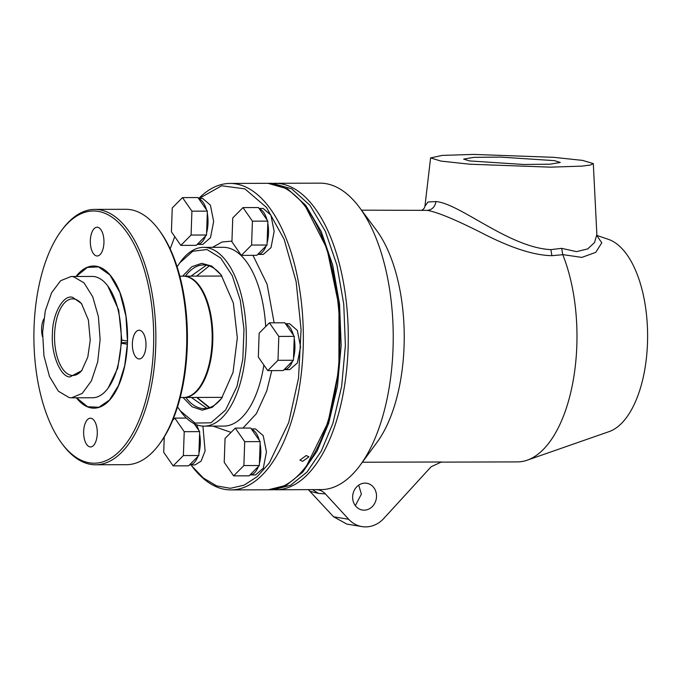 <?xml version="1.0" encoding="UTF-8"?>
<svg xmlns="http://www.w3.org/2000/svg" width="681" height="681" viewBox="0 0 681 681"><rect width="100%" height="100%" fill="white"/><g stroke="black" fill="none" stroke-linecap="round" stroke-linejoin="round"><path stroke-width="1.02" d="M273.617 183.325A153.242 72.799 89.8 0 1 275.022 183.291L319.968 183.155A153.242 72.799 89.8 0 1 359.347 207.288L376.329 230.076A126.104 59.911 89.8 0 1 390.375 256.175A126.104 59.911 89.8 0 1 376.985 442.369L360.138 465.259A153.242 72.799 89.8 0 1 322.692 489.579L315.839 489.605C319.551 489.648 322.743 491.086 325.399 493.904L348.706 519.288A28.73 25.206 99.4 0 0 361.96 526.592A28.73 25.206 99.4 0 0 383.82 518.445L431.082 466.791L441.39 461.99L439.832 462.093M439.517 462.135L517.466 461.897A126.104 59.911 -90.2 0 0 527.162 460.203A126.104 59.911 -90.2 0 0 573.274 380.092A126.104 59.911 -90.2 0 0 563.144 255.639A126.104 59.911 -90.2 0 0 562.77 254.703L551.908 255.681C533.7 255.349 510.163 247.688 481.297 232.681C455.24 219.52 437.228 212.08 427.268 210.361L361.492 210.165M362.369 462.229L441.39 461.99M424.935 206.241L428 201.993L435.976 201.567C459.726 203.372 509.286 247.671 550.852 249.621L561.663 248.352L562.77 254.703M527.162 460.203L609.146 431.592A97.374 46.257 -90.2 0 0 644.745 369.74A97.374 46.257 -90.2 0 0 636.922 273.643A97.374 46.257 -90.2 0 0 608.559 239.423L596.735 235.379M596.777 235.473L601.791 242.828L595.73 252.345L581.838 257.409L562.727 254.6M352.639 496.687A13.569 11.9 -80.6 0 1 366.795 483.263A13.569 11.9 -80.6 0 1 376.321 498.586A13.569 11.9 -80.6 0 1 362.369 510.035A13.569 11.9 -80.6 0 1 352.639 496.687M359.347 207.288A153.242 72.799 89.8 0 1 393.039 348.391A153.242 72.799 89.8 0 1 360.138 465.259M561.663 248.352L576.518 251.638L587.78 248.888L594.556 242.496L596.675 235.09M550.529 167.151L469.95 164.215L440.956 161.099L430.605 157.907L442.284 155.404L473.389 154.408L553.559 157.311L582.613 160.401L593.313 163.585L590.436 165.015L581.872 166.13L550.529 167.151M422.024 210.054C423.616 209.195 424.586 207.918 424.935 206.224L430.596 157.907M358.708 485.161L361.39 494.117L355.329 505.642M308.357 489.673L333.579 516.785L346.833 524.089M325.399 493.904L318.521 493.402L310.272 491.41M275.022 183.291A153.242 72.799 89.8 0 1 280.827 183.768A153.242 72.799 89.8 0 1 348.093 348.527A153.242 72.799 89.8 0 1 275.958 489.775L315.839 489.605M275.958 489.775A153.242 72.799 89.8 0 1 274.554 489.75M554.504 160.648L500.203 157.081L473.899 157.362L463.642 159.09L469.413 160.912L523.715 164.479L550.018 164.189L560.276 162.47L554.504 160.648M268.935 489.792L273.149 489.784L290.574 485.264L306.952 472.095L321.338 451.035L332.89 423.31L341.666 386.221L345.378 345.488L343.752 304.092L336.908 265.079L325.348 231.31L309.923 205.27L291.766 188.867L272.213 183.3L267.999 183.317L287.552 188.884L305.709 205.287L321.134 231.327L332.694 265.096L339.538 304.101L341.164 345.497L337.453 386.238L328.676 423.327L317.125 451.052L302.739 472.112L286.36 485.281L268.237 489.792M267.292 183.325L267.999 183.317M198.784 198.452A153.242 72.799 89.8 0 1 230.067 183.436L266.594 183.317A153.242 72.799 89.8 0 1 305.965 207.45L326.965 248.667L338.968 306.11L338.917 369.034L328.046 422.424L306.765 465.429A153.242 72.799 89.8 0 1 267.531 489.801L231.012 489.911A153.242 72.799 89.8 0 1 191.633 465.778L203.33 477.985L216.601 485.868L230.331 488.311L244.019 485.204L257.154 476.674L269.276 463.02L288.718 422.543L298.525 378.202L301.079 329.519L296.124 281.585L284.173 239.406L266.475 207.39L244.879 188.867L221.64 185.777L199.184 198.452M305.965 207.45A153.242 72.799 89.8 0 1 327.272 423.327A153.242 72.799 89.8 0 1 306.765 465.429M230.067 183.436A153.242 72.799 89.8 0 1 303.343 336.448A153.242 72.799 89.8 0 1 231.012 489.911M306.212 455.529L308.927 456.84L302.611 461.335L299.929 460.118L306.212 455.529M170.173 248.914L174.762 236.63M205.636 235.915L206.53 235.013L191.08 235.056L180.831 245.381L196.281 245.33L205.636 235.915C203.432 241.432 200.614 244.275 197.175 244.428L202.802 244.411L210.506 237.66L213.655 221.393L210.403 205.151L202.666 198.443L198.571 198.452M197.933 456.415L198.835 455.512L183.385 455.563L173.136 465.881L188.586 465.838L197.933 456.415C195.728 461.939 192.91 464.774 189.48 464.936L195.106 464.919L201.099 461.114L205.092 450.992L202.921 426.11M258.44 466.408L259.333 465.506L243.883 465.557L233.634 475.874L249.084 475.832L258.44 466.408C256.235 471.933 253.417 474.768 249.987 474.929L255.613 474.912L263.309 468.153L266.458 451.895L263.215 435.644L255.469 428.936L251.374 428.953M292.541 361.16L293.434 360.258L277.984 360.3L267.735 370.626L283.185 370.575L292.541 361.16C290.336 366.676 287.518 369.519 284.088 369.672L289.714 369.655L297.41 362.896L300.559 346.638L297.316 330.396L289.57 323.688L285.484 323.696M266.143 245.909L267.037 245.007L251.587 245.058L241.338 255.375L256.788 255.324L266.143 245.909C263.939 251.425 261.112 254.268 257.682 254.422L263.309 254.405L271.012 247.654L274.162 231.387L270.91 215.145L263.172 208.437L259.078 208.446M213.076 426.119L231.055 432.384M242.947 428.077L256.345 413.716L266.765 390.911L271.77 370.609M274.128 322.837L267.08 284.207L252.966 255.341M231.949 241.117L222.066 241.993L212.532 247.339M198.775 198.741C202.155 200.027 204.743 203.755 206.539 209.935L197.95 197.558L182.499 197.601L191.914 211.17L191.08 235.056M207.296 213.213C208.471 220.014 208.241 226.586 206.607 232.928L207.364 211.127L206.539 209.935M196.63 424.765L198.843 430.443L194.145 423.676M199.593 433.712C200.767 440.522 200.537 447.085 198.903 453.427L199.669 431.626L198.843 430.443M251.578 429.243C254.958 430.52 257.554 434.257 259.35 440.437L250.753 428.051L235.303 428.102L244.717 441.671L243.883 465.557M260.099 443.714C261.274 450.516 261.044 457.087 259.41 463.42L260.168 441.62L259.35 440.437M285.68 323.986C289.059 325.271 291.655 329 293.451 335.18L284.854 322.803L269.404 322.845L278.818 336.414L277.984 360.3M294.201 338.457C295.375 345.258 295.145 351.83 293.511 358.172L294.269 336.371L293.451 335.18M259.282 208.735C262.662 210.02 265.25 213.749 267.046 219.937L258.457 207.552L243.006 207.594L252.421 221.163L251.587 245.058M267.795 223.206C268.978 230.008 268.748 236.579 267.105 242.921L267.871 221.121L267.046 219.937M177.103 266.773L180.695 261.581A89.39 42.469 89.8 0 1 203.576 247.365L223.24 247.305A89.39 42.469 89.8 0 1 265.692 326.591M263.862 365.033A89.39 42.469 89.8 0 1 223.794 426.085L204.13 426.144A89.39 42.469 89.8 0 1 181.155 412.065L177.537 406.897M206.53 235.013L206.607 232.928M198.835 455.512L198.903 453.427M259.333 465.506L259.41 463.42M293.434 360.258L293.511 358.172M267.037 245.007L267.105 242.921M203.576 247.365A89.39 42.469 89.8 0 1 246.318 336.627A89.39 42.469 89.8 0 1 204.13 426.144M82.163 370.021A38.306 18.2 89.8 0 1 72.85 375.469A38.306 18.2 89.8 0 1 54.531 337.214A38.306 18.2 89.8 0 1 72.612 298.848A38.306 18.2 89.8 0 1 81.958 304.237M180.831 245.381L171.416 231.812L172.25 207.926L182.499 197.601M207.364 211.127L191.914 211.17M173.136 465.881L163.721 452.312L164.249 436.972M199.669 431.626L184.219 431.677L183.385 455.563M186.415 418.074L174.804 418.108L184.219 431.677M172.719 420.203L174.804 418.108M233.634 475.874L224.219 462.305L225.053 438.419L235.303 428.102M260.168 441.62L244.717 441.671M267.735 370.626L258.32 357.057L259.155 333.171L269.404 322.845M294.269 336.371L278.818 336.414M241.338 255.375L231.923 241.806L232.757 217.92L243.006 207.594M267.871 221.121L252.421 221.163M179.707 262.926L192.791 251.246L206.998 249.535L220.687 257.988L232.238 275.626L240.325 300.381L243.994 329.374L242.819 359.236L236.945 386.467L225.632 409.979L210.94 422.799L195.004 423.063L180.159 410.728M90.233 340.287L87.806 357.048L81.66 370.719L69.939 376.942C60.481 377.104 50.913 353.669 52.42 334.039C52.292 314.137 63.376 294.115 72.714 297.376L81.456 303.539L88.402 320.027L90.233 340.287M182.976 397.474L192.144 406.795L202.18 410.175L212.242 407.332L221.47 398.504L233.03 372.413L237.328 337.87L233.362 303.054L221.095 274.894L211.808 266.118L201.729 263.343L191.71 266.782L182.602 276.163M73.437 276.69L84.018 282.836L92.761 296.848L98.404 316.691L100.124 339.496L97.681 361.96L91.424 380.841L82.256 393.397L71.514 397.815L69.215 397.627L58.379 391.209L49.509 376.559L43.967 355.916L42.588 332.413L45.329 310.715L51.637 292.651L60.66 280.7L71.139 276.503L73.437 276.69M185.76 397.466A71.828 34.127 -90.2 0 0 204.079 408.583A71.828 34.127 -90.2 0 0 221.963 397.823M221.589 275.575A71.828 34.127 -90.2 0 0 203.636 264.926A71.828 34.127 -90.2 0 0 185.385 276.154M71.514 397.815L92.582 397.755A60.66 28.815 -90.2 0 0 108.109 388.102A60.66 28.815 -90.2 0 0 121.065 343.479A60.66 28.815 -90.2 0 0 107.794 285.994A60.66 28.815 -90.2 0 0 92.207 276.435L71.139 276.503M191.378 397.449L206.879 408.328M206.437 265.156L191.003 276.137M107.794 285.994L118.681 310.068L121.822 340.117L117.762 368.072L108.109 388.102M121.822 340.117L127.449 341.053L125.951 316.214L119.856 292.413L109.93 274.996L98.456 266.901L87.313 267.429L76.153 276.486M76.527 397.798L87.602 406.736L98.89 407.255L109.428 400.087L118.562 385.437L124.717 365.62L127.338 344.228L121.712 343.301M196.715 397.432L209.229 407.74M121.746 342.671L127.475 342.645M196.63 276.12L209.254 265.888M209.688 407.587L196.996 397.432M180.218 397.483L183.555 397.474A60.66 28.815 -90.2 0 0 210.378 358.232A60.66 28.815 -90.2 0 0 210.25 315.243A60.66 28.815 -90.2 0 0 185.479 276.341A60.66 28.815 -90.2 0 0 183.18 276.163L179.844 276.171M210.403 358.112A60.022 28.517 -90.2 0 0 210.42 358.002A60.022 28.517 -90.2 0 0 210.293 315.465A60.022 28.517 -90.2 0 0 210.267 315.354M183.879 397.466A60.66 28.815 -90.2 0 0 184.202 397.474A60.66 28.815 -90.2 0 0 212.821 339.147A60.66 28.815 -90.2 0 0 186.126 276.341A60.66 28.815 -90.2 0 0 183.827 276.154A60.66 28.815 -90.2 0 0 183.504 276.163M61.128 231.046L62.116 229.701A127.696 60.669 89.8 0 1 94.812 209.39L125.713 209.297A127.696 60.669 89.8 0 1 158.528 229.403L159.524 230.74A126.104 59.911 89.8 0 1 187.258 346.859A126.104 59.911 89.8 0 1 160.18 443.033L159.184 444.378A127.696 60.669 89.8 0 1 126.496 464.689L95.595 464.782A127.696 60.669 89.8 0 1 62.78 444.676L61.784 443.34A126.104 59.911 89.8 0 1 34.05 327.22A126.104 59.911 89.8 0 1 61.128 231.046A126.104 59.911 89.8 0 1 138.83 254.405A126.104 59.911 89.8 0 1 139.341 419.505A126.104 59.911 89.8 0 1 61.784 443.34M42.511 336.712A14.369 6.827 89.8 0 1 43.788 318.997M103.938 242.734A14.369 6.827 89.8 0 1 97.179 255.979A14.369 6.827 89.8 0 1 90.309 241.636A14.369 6.827 89.8 0 1 97.085 227.241A14.369 6.827 89.8 0 1 103.938 242.734M145.981 345.71A14.369 6.827 89.8 0 1 139.222 358.955A14.369 6.827 89.8 0 1 132.352 344.612A14.369 6.827 89.8 0 1 139.128 330.225A14.369 6.827 89.8 0 1 145.981 345.71M97.272 433.695A14.369 6.827 89.8 0 1 90.505 446.94A14.369 6.827 89.8 0 1 83.635 432.597A14.369 6.827 89.8 0 1 90.42 418.202A14.369 6.827 89.8 0 1 97.272 433.695M76.008 276.486A71.079 33.769 89.8 0 1 98.464 266.739A71.079 33.769 89.8 0 1 127.475 342.654A71.079 33.769 89.8 0 1 98.898 407.408A71.079 33.769 89.8 0 1 76.383 397.806M158.528 229.403A127.696 60.669 89.8 0 1 186.611 346.987A127.696 60.669 89.8 0 1 159.184 444.378M94.812 209.39A127.696 60.669 89.8 0 1 155.872 336.899A127.696 60.669 89.8 0 1 95.595 464.782M551.908 255.681L550.852 249.621M427.268 210.361C432.06 209.85 434.963 206.922 435.976 201.567M348.706 519.288L333.579 516.785M318.521 493.402L312.553 489.656M593.313 163.585L596.914 235.694M361.96 526.592L346.833 524.098M100.694 267.582L98.575 266.935M101.12 406.557L99.009 407.212M184.202 397.474L222.295 397.355M183.827 276.154L221.921 276.043"/></g></svg>
